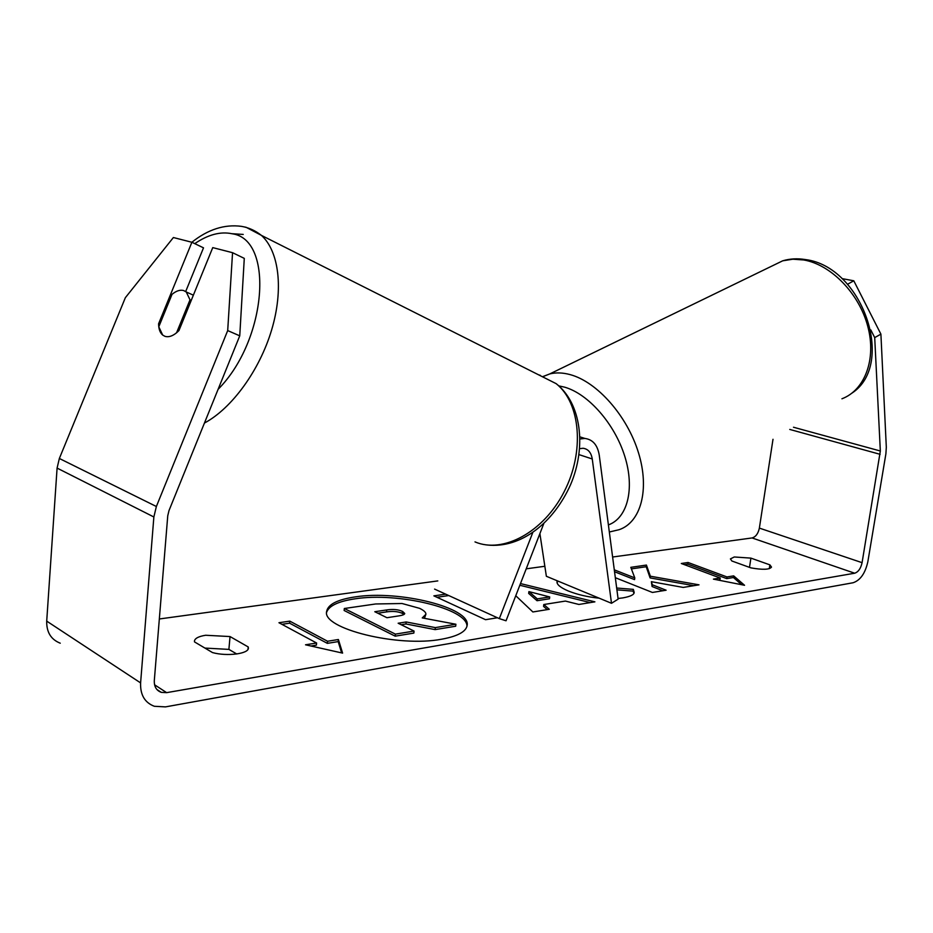 <?xml version="1.0" encoding="UTF-8"?>
<svg xmlns="http://www.w3.org/2000/svg" width="933" height="933" viewBox="0 0 933 933"><rect width="100%" height="100%" fill="white"/><g stroke="black" fill="none" stroke-linecap="round" stroke-linejoin="round"><path stroke-width="1.4" d="M543.776 523.611L506.036 620.783L499.318 618.626L434.591 589.096M499.318 618.626L532.801 532.486M580.023 438.953L584.921 438.452C592.805 439.501 597.587 445.076 599.254 455.187L618.136 599.149L611.5 603.289L546.365 576.279L539.892 533.618M579.65 448.656L583.102 448.272C588.117 448.96 591.172 452.528 592.257 458.978L611.5 603.289M190.005 299.831L186.273 291.982L183.614 290.536C180.104 289.592 176.244 290.863 172.034 294.338L158.785 326.795L162.692 335.075L164.931 336.323C168.395 337.419 172.278 336.242 176.57 332.789L190.005 299.831L191.242 300.391M243.221 234.428L231.722 233.682M466.955 626.358C467.969 608.783 397.831 592.023 355.17 598.811C338.411 601.284 328.894 605.785 326.632 612.316M355.368 596.875C337.664 599.487 328.089 604.304 326.667 611.313C321.419 628.527 398.484 647.712 441.869 639.163C457.706 636.248 466.127 631.653 467.153 625.378C470.827 607.663 399.021 589.948 355.368 596.875M159.333 618.976L437.799 580.909M526.212 568.827L544.849 566.273M612.608 557.013L752.068 537.944C755.742 536.907 758.179 533.629 759.369 528.101L773.002 439.291M239.746 335.845L227.699 330.574L232.55 252.691L244.283 258.383L239.746 335.845L169.001 510.573L167.753 515.774L154.307 680.612C154.085 686.641 156.406 690.56 161.292 692.368L166.645 692.648L854.675 573.212C858.302 572.022 860.774 568.512 862.08 562.669L880.332 451.001L874.711 337.606L870.792 329.909M616.678 588.023L633.344 589.364L634.172 592.35C634.242 594.671 630.44 596.525 622.754 597.913L618.054 598.485M599.161 598.17C587.673 597.015 577.329 594.601 568.115 590.916L567.964 590.846C560.301 587.522 556.651 584.443 557.001 581.609L557.246 580.793M497.417 617.763L485.557 619.699L433.88 595.86L445.671 594.158M615.325 577.702L652.412 592.455L666.127 590.216L652.342 584.793L651.362 581.691L683.224 587.417L699.004 584.839L650.359 576.209L646.429 565.06L630.801 567.334L634.79 577.9L614.299 569.841M212.502 652.575L194.531 641.916L194.449 641.018C194.962 638.3 198.706 636.376 205.657 635.256L230.043 636.563L248.225 646.954L248.376 648.132C248.621 653.835 226.941 656.622 212.502 652.575M769.888 564.862L750.913 558.121L734.271 556.978L730.411 558.914L731.845 560.99L750.867 567.859C762.646 569.958 769.527 569.701 771.509 567.089L769.888 564.862L769.293 568.687M316.614 643.012L305.523 644.796L342.598 653.112L338.399 639.513L327.565 641.251L289.813 621.133L278.955 622.731L316.614 643.012L316.392 645.135L310.957 646.021M733.665 575.871L744.546 585.283L713.407 579.125L720.218 578.028L681.3 563.497L688.076 562.494L726.97 576.944L733.665 575.871L733.42 577.527L741.688 584.723M520.486 583.568L594.892 601.843L578.88 604.456L565.41 601.074L543.799 604.526L549.292 609.284L532.871 611.966L515.762 595.732M750.913 558.121L749.491 567.357M204.922 648.073L228.888 649.391L236.772 653.986M230.043 636.563L228.888 649.391M227.699 330.574L156.371 506.502L153.863 516.975L140.603 682.898C140.172 694.828 144.743 702.631 154.33 706.281L165.456 706.887L853.089 582.752C860.331 580.326 865.253 573.317 867.853 561.713L885.895 453.823L886.315 447.21L880.904 334.131L874.711 337.606M185.714 291.469L203.511 247.84L191.895 242.265L173.386 237.53L125.36 297.685L59.35 458.476L57.088 468.086L46.708 621.121C46.463 632.166 50.977 639.525 60.248 643.199M847.584 284.25L853.788 280.786L880.904 334.131M853.788 280.786L842.009 278.605M191.895 242.265L158.587 323.774C158.657 329.034 160.021 332.801 162.692 335.075L164.931 336.323C169.188 337.583 173.853 335.67 178.938 330.585L212.747 247.618L232.55 252.691M159.8 324.287L158.587 323.774M248.225 646.954L248.003 649.263M435.105 629.612L435.338 627.606L455.91 624.247L455.677 626.23L435.105 629.612L405.96 623.967L406.182 621.961L398.146 623.232L414.065 631.07L413.832 633.099L395.172 636.166L344.125 610.485L344.335 608.503L375.684 603.966L402.065 603.511L419.605 608.339C424.049 610.509 426.136 612.503 425.868 614.334L424.445 618.334M405.96 623.967L401.178 624.725M395.172 636.166L395.394 634.125L344.335 608.503M414.065 631.07L395.394 634.125M435.338 627.606L406.182 621.961M425.868 614.334L422.252 617.914L455.91 624.247M281.918 624.329L289.603 623.186L289.813 621.133M341.641 652.902L338.178 641.601L327.355 643.362L327.565 641.251M327.355 643.362L289.603 623.186M338.178 641.601L338.399 639.513M717.967 580.034L719.973 579.708L720.218 578.028M726.97 576.944L726.725 578.612L687.831 564.127L688.076 562.494M687.831 564.127L684.379 564.64M726.725 578.612L733.42 577.527M693.849 585.679L650.114 577.912L650.359 576.209M650.114 577.912L646.196 566.728L646.429 565.06M662.803 590.752L652.097 586.53L651.362 581.691M652.097 586.53L652.342 584.793M614.544 571.731L634.545 579.615L634.79 577.9M646.196 566.728L631.384 568.885M436.936 597.272L448.738 595.557M557.024 582.519L558.097 581.142M616.911 589.831L633.099 591.137L633.344 589.364M633.099 591.137L633.915 593.201M547.263 609.622L543.554 606.392L543.799 604.526M519.833 585.259L590.274 602.601M528.906 591.604L528.673 593.423L537.046 600.724L549.467 598.776L549.712 596.933L528.906 591.604L537.28 598.869L549.712 596.933M537.046 600.724L537.28 598.869M402.624 611.453L402.473 611.383C398.263 609.494 393.003 609.016 386.729 609.937L374.786 611.721L386.95 617.716L399.009 615.862C402.718 615.267 404.619 614.485 404.735 613.494L402.624 611.453L402.263 613.343C398.041 611.453 392.793 610.975 386.507 611.908L377.807 613.214M404.001 614.427L402.403 613.424M592.257 458.978L578.985 454.616M243.805 226.836L246.125 227.29L261.403 235.373C279.049 251.245 283.784 289.277 271.666 329.827C259.584 370.366 231.874 408.409 204.432 423.057M218.089 389.341C267.211 339.915 274.255 239.28 232.165 233.775C220.608 231.267 208.129 234.556 194.752 243.641M475.002 541.898C502.992 553.91 543.496 532.218 564.057 491.924C584.886 451.805 580.559 402.963 556.15 383.65L261.403 235.373C255.28 230.556 248.633 227.559 241.46 226.357C224.526 224.107 207.989 229.401 191.848 242.265M540.16 375.276L538.784 374.903M166.645 692.648L154.575 684.787M854.675 573.212L752.068 537.944M880.332 451.001L793.493 427.244M880.134 454.324L789.761 429.437M862.08 562.669L759.369 528.101M156.371 506.502L59.35 458.476M153.863 516.975L57.088 468.086M140.603 682.898L46.708 621.121M402.263 613.343L402.473 611.383M386.507 611.908L386.729 609.937M609.331 532.008L619.092 529.699C640.773 522.445 649.916 489.708 638.487 452.762C627.221 415.826 597.178 381.912 570.285 374.658C562.891 372.629 556.068 372.372 549.829 373.9L782.682 260.82L792.887 259.199L803.756 259.969C830.918 264.61 859.036 293.3 867.748 326.247C876.635 359.193 864.844 390.146 841.939 398.788M542.528 376.792L549.829 373.9L542.435 376.745M558.855 385.889L564.512 387.137C588.256 393.773 614.684 423.745 624.795 456.365C635.035 488.997 627.384 518.153 608.398 524.906M579.976 436.889L584.921 438.452M556.15 383.65C581.376 403.313 586.67 447.117 570.553 484.717C553.654 522.375 521.419 548.744 487.038 544.989M193.364 295.178L186.273 291.982M156.849 689.464L161.292 692.368M782.682 260.82C789.843 258.686 797.388 258.266 805.342 259.561C862.139 266.337 896.181 363.928 852.097 393.038"/></g></svg>
